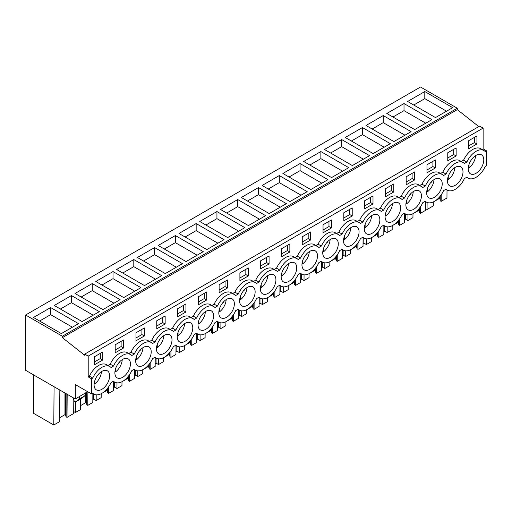 <?xml version="1.0" encoding="UTF-8"?>
<svg xmlns="http://www.w3.org/2000/svg" width="512" height="512" viewBox="0 0 512 512"><rect width="100%" height="100%" fill="white"/><g stroke="black" fill="none" stroke-linecap="round" stroke-linejoin="round"><path stroke-width="0.77" d="M478.79 126.592L457.293 109.638L457.293 108.23L420.525 87.002L25.6 315.008L25.6 370.285L75.315 398.989L75.315 384.576L91.475 393.907L91.475 378.79L92.717 378.074A15.91 9.19 -60 0 1 109.824 366.566A15.91 9.19 -60 0 1 111.021 367.507L113.504 366.074A15.91 9.19 -60 0 1 130.611 354.566A15.91 9.19 -60 0 1 131.808 355.507L134.285 354.074A15.91 9.19 -60 0 1 151.398 342.566A15.91 9.19 -60 0 1 152.589 343.507L155.072 342.074A15.91 9.19 -60 0 1 172.179 330.566A15.91 9.19 -60 0 1 173.376 331.507L175.859 330.074A15.91 9.19 -60 0 1 192.966 318.566A15.91 9.19 -60 0 1 194.163 319.507L196.646 318.074A15.91 9.19 -60 0 1 213.754 306.566A15.91 9.19 -60 0 1 214.944 307.507L217.427 306.074A15.91 9.19 -60 0 1 234.534 294.566A15.91 9.19 -60 0 1 235.731 295.507L238.214 294.074A15.91 9.19 -60 0 1 255.322 282.566A15.91 9.19 -60 0 1 256.518 283.507L259.002 282.074A15.91 9.19 -60 0 1 276.109 270.566A15.91 9.19 -60 0 1 277.306 271.507L279.789 270.074A15.91 9.19 -60 0 1 296.896 258.566A15.91 9.19 -60 0 1 298.086 259.501L300.57 258.074A15.91 9.19 -60 0 1 317.677 246.566A15.91 9.19 -60 0 1 318.874 247.501L321.357 246.067A15.91 9.19 -60 0 1 338.464 234.566A15.91 9.19 -60 0 1 339.661 235.501L342.144 234.067A15.91 9.19 -60 0 1 359.251 222.566A15.91 9.19 -60 0 1 360.448 223.501L362.931 222.067A15.91 9.19 -60 0 1 380.038 210.566A15.91 9.19 -60 0 1 381.229 211.501L383.712 210.067A15.91 9.19 -60 0 1 400.819 198.566A15.91 9.19 -60 0 1 402.016 199.501L404.499 198.067A15.91 9.19 -60 0 1 421.606 186.566A15.91 9.19 -60 0 1 422.803 187.501L425.286 186.067A15.91 9.19 -60 0 1 442.394 174.56A15.91 9.19 -60 0 1 443.59 175.501L446.067 174.067A15.91 9.19 -60 0 1 463.181 162.56A15.91 9.19 -60 0 1 464.371 163.501L466.854 162.067A15.91 9.19 -60 0 1 483.962 150.56A15.91 9.19 -60 0 1 485.158 151.501L486.4 150.784L486.4 165.901L485.158 166.618A15.91 9.19 -60 0 1 468.051 178.125A15.91 9.19 -60 0 1 466.854 177.184L464.371 178.618A15.91 9.19 -60 0 1 447.264 190.125A15.91 9.19 -60 0 1 446.067 189.184L443.59 190.618A15.91 9.19 -60 0 1 426.477 202.125A15.91 9.19 -60 0 1 425.286 201.184L422.803 202.618A15.91 9.19 -60 0 1 405.696 214.125A15.91 9.19 -60 0 1 404.499 213.19L402.016 214.618A15.91 9.19 -60 0 1 384.909 226.125A15.91 9.19 -60 0 1 383.712 225.19L381.229 226.624A15.91 9.19 -60 0 1 364.122 238.125A15.91 9.19 -60 0 1 362.931 237.19L360.448 238.624A15.91 9.19 -60 0 1 343.341 250.125A15.91 9.19 -60 0 1 342.144 249.19L339.661 250.624A15.91 9.19 -60 0 1 322.554 262.125A15.91 9.19 -60 0 1 321.357 261.19L318.874 262.624A15.91 9.19 -60 0 1 301.766 274.125A15.91 9.19 -60 0 1 300.57 273.19L298.086 274.624A15.91 9.19 -60 0 1 280.979 286.125A15.91 9.19 -60 0 1 279.789 285.19L277.306 286.624A15.91 9.19 -60 0 1 260.198 298.131A15.91 9.19 -60 0 1 259.002 297.19L256.518 298.624A15.91 9.19 -60 0 1 239.411 310.131A15.91 9.19 -60 0 1 238.214 309.19L235.731 310.624A15.91 9.19 -60 0 1 218.624 322.131A15.91 9.19 -60 0 1 217.427 321.19L214.944 322.624A15.91 9.19 -60 0 1 197.837 334.131A15.91 9.19 -60 0 1 196.646 333.19L194.163 334.624A15.91 9.19 -60 0 1 177.056 346.131A15.91 9.19 -60 0 1 175.859 345.19L173.376 346.624A15.91 9.19 -60 0 1 156.269 358.131A15.91 9.19 -60 0 1 155.072 357.19L152.589 358.624A15.91 9.19 -60 0 1 135.482 370.131A15.91 9.19 -60 0 1 134.285 369.19L131.808 370.624A15.91 9.19 -60 0 1 114.694 382.131A15.91 9.19 -60 0 1 113.504 381.19L111.021 382.624A15.91 9.19 -60 0 1 93.914 394.131A15.91 9.19 -60 0 1 92.717 393.19L91.475 393.907M457.293 109.638L62.368 337.651L84.723 355.277L84.723 354.106L479.648 126.099L483.13 128.102L483.13 148.896L486.4 150.784M87.59 391.667L75.315 398.989M457.293 108.23L62.368 336.237L25.6 315.008M424.8 91.552L407.616 101.478L435.494 117.574L452.678 107.654L424.8 91.552L424.8 98.643L446.541 111.194M196.16 223.558L178.97 233.478L206.854 249.574L224.038 239.654L196.16 223.558L196.16 230.643L217.901 243.2M175.373 235.558L203.251 251.654L186.067 261.581L158.189 245.478L175.373 235.558L175.373 242.65L197.114 255.2M237.728 199.558L265.606 215.654L248.422 225.574L220.544 209.478L237.728 199.558L237.728 206.643L259.469 219.2M216.941 211.558L244.826 227.654L227.642 237.574L199.757 221.478L216.941 211.558L216.941 218.643L238.688 231.2M113.018 271.558L140.896 287.654L123.712 297.581L95.827 281.485L113.018 271.558L113.018 278.65L134.758 291.2M92.23 283.558L75.046 293.485L102.925 309.581L120.109 299.661L92.23 283.558L92.23 290.65L113.971 303.2M154.586 247.558L137.402 257.478L165.28 273.581L182.464 263.654L154.586 247.558L154.586 254.65L176.326 267.2M133.798 259.558L116.614 269.485L144.499 285.581L161.683 275.654L133.798 259.558L133.798 266.65L155.546 279.2M362.438 127.558L345.254 137.478L373.139 153.574L390.323 143.654L362.438 127.558L362.438 134.643L384.186 147.194M341.658 139.558L369.536 155.654L352.352 165.574L324.474 149.478L341.658 139.558L341.658 146.643L363.398 159.194M404.013 103.552L431.891 119.654L414.707 129.574L386.829 113.478L404.013 103.552L404.013 110.643L425.754 123.194M383.226 115.558L366.042 125.478L393.92 141.574L411.11 131.654L383.226 115.558L383.226 122.643L404.973 135.194M279.302 175.558L307.181 191.654L289.997 201.574L262.112 185.478L279.302 175.558L279.302 182.643L301.043 195.2M258.515 187.558L286.394 203.654L269.21 213.574L241.331 197.478L258.515 187.558L258.515 194.643L280.256 207.2M320.87 151.558L348.749 167.654L331.565 177.574L303.686 161.478L320.87 151.558L320.87 158.643L342.611 171.2M300.083 163.558L282.899 173.478L310.778 189.574L327.968 179.654L300.083 163.558L300.083 170.643L321.83 183.2M71.443 295.558L54.259 305.485L82.138 321.581L99.328 311.661L71.443 295.558L71.443 302.65L93.19 315.2M50.656 307.565L33.472 317.485L61.357 333.581L78.541 323.661L50.656 307.565L50.656 314.65L72.403 327.2M62.368 337.651L62.368 336.237M84.723 354.106L88.205 356.115L88.205 376.902L89.446 376.186A15.91 9.19 -60 0 1 106.554 364.678L109.824 366.566M483.13 128.102L88.205 356.115M130.611 354.566L127.334 352.678A15.91 9.19 -60 0 0 110.227 364.186L107.962 365.491M151.398 342.566L148.122 340.678A15.91 9.19 -60 0 0 131.014 352.186L128.749 353.491M172.179 330.566L168.909 328.678A15.91 9.19 -60 0 0 151.802 340.186L149.53 341.491M192.966 318.566L189.696 316.678A15.91 9.19 -60 0 0 172.582 328.186L170.317 329.491M213.754 306.566L210.477 304.678A15.91 9.19 -60 0 0 193.37 316.186L191.104 317.491M234.534 294.566L231.264 292.678A15.91 9.19 -60 0 0 214.157 304.179L211.891 305.491M255.322 282.566L252.051 280.678A15.91 9.19 -60 0 0 234.944 292.179L232.672 293.491M276.109 270.566L272.832 268.678A15.91 9.19 -60 0 0 255.725 280.179L253.459 281.491M296.896 258.566L293.619 256.678A15.91 9.19 -60 0 0 276.512 268.179L274.246 269.491M317.677 246.566L314.406 244.678A15.91 9.19 -60 0 0 297.299 256.179L295.034 257.491M338.464 234.566L335.194 232.678A15.91 9.19 -60 0 0 318.086 244.179L315.814 245.491M359.251 222.566L355.974 220.672A15.91 9.19 -60 0 0 338.867 232.179L336.602 233.491M380.038 210.566L376.762 208.672A15.91 9.19 -60 0 0 359.654 220.179L357.389 221.491M400.819 198.566L397.549 196.672A15.91 9.19 -60 0 0 380.442 208.179L378.17 209.491M421.606 186.566L418.336 184.672A15.91 9.19 -60 0 0 401.229 196.179L398.957 197.485M442.394 174.56L439.117 172.672A15.91 9.19 -60 0 0 422.01 184.179L419.744 185.485M463.181 162.56L459.904 160.672A15.91 9.19 -60 0 0 442.797 172.179L440.531 173.485M483.962 150.56L480.691 148.672A15.91 9.19 -60 0 0 463.584 160.179L461.312 161.485M483.13 148.896L482.099 149.485M476.928 143.968L468.538 148.813L468.538 140.781L476.928 135.936L476.928 143.968L474.47 142.554L468.538 145.978M156.755 320.787L156.755 328.819L165.146 323.974L165.146 315.942L156.755 320.787M352.218 215.968L352.218 207.936L343.827 212.781L343.827 220.813L352.218 215.968L349.76 214.554L343.827 217.978M372.998 203.968L364.614 208.813L364.614 200.781L372.998 195.936L372.998 203.968L370.547 202.554L364.614 205.978M123.571 347.974L115.187 352.819L115.187 344.787L123.571 339.942L123.571 347.974L121.12 346.56L115.187 349.984M144.358 335.974L144.358 327.942L135.974 332.787L135.974 340.819L144.358 335.974L141.907 334.56L135.974 337.984M177.542 308.787L177.542 316.819L185.933 311.974L185.933 303.942L177.542 308.787M447.757 152.781L447.757 160.813L456.141 155.968L456.141 147.936L447.757 152.781M426.97 164.781L435.36 159.936L435.36 167.968L426.97 172.813L426.97 164.781M385.395 188.781L393.786 183.936L393.786 191.968L385.395 196.813L385.395 188.781M323.04 224.781L331.43 219.936L331.43 227.968L323.04 232.813L323.04 224.781M310.643 239.974L302.253 244.813L302.253 236.781L310.643 231.942L310.643 239.974L308.192 238.554L302.253 241.978M219.117 284.781L219.117 292.813L227.501 287.974L227.501 279.942L219.117 284.781M260.685 260.781L260.685 268.813L269.075 263.974L269.075 255.942L260.685 260.781M289.856 251.974L281.472 256.813L281.472 248.781L289.856 243.942L289.856 251.974L287.405 250.554L281.472 253.978M239.898 272.781L248.288 267.942L248.288 275.974L239.898 280.813L239.898 272.781M198.33 296.787L198.33 304.819L206.714 299.974L206.714 291.942L198.33 296.787M414.573 179.968L414.573 171.936L406.182 176.781L406.182 184.813L414.573 179.968L412.115 178.554L406.182 181.978M102.79 359.974L102.79 351.942L94.4 356.787L94.4 364.819L102.79 359.974L100.333 358.56L94.4 361.984M469.882 173.408A10.995 6.349 -60 0 1 470.854 160.595A10.995 6.349 -60 0 1 481.504 154.822A10.995 6.349 -60 0 1 482.131 155.277A10.995 6.349 -60 0 1 481.158 168.09A10.995 6.349 -60 0 1 470.509 173.862A10.995 6.349 -60 0 1 469.882 173.408M128.781 359.29A10.995 6.349 -60 0 1 127.808 372.096A10.995 6.349 -60 0 1 117.158 377.869A10.995 6.349 -60 0 1 116.525 377.414A10.995 6.349 -60 0 1 117.504 364.602A10.995 6.349 -60 0 1 128.154 358.829A10.995 6.349 -60 0 1 128.781 359.29M211.923 311.283A10.995 6.349 -60 0 1 210.944 324.096A10.995 6.349 -60 0 1 200.301 329.869A10.995 6.349 -60 0 1 199.667 329.414A10.995 6.349 -60 0 1 200.646 316.602A10.995 6.349 -60 0 1 211.29 310.829A10.995 6.349 -60 0 1 211.923 311.283M315.846 251.283A10.995 6.349 -60 0 1 314.874 264.096A10.995 6.349 -60 0 1 304.224 269.869A10.995 6.349 -60 0 1 303.597 269.408A10.995 6.349 -60 0 1 304.57 256.595A10.995 6.349 -60 0 1 315.219 250.822A10.995 6.349 -60 0 1 315.846 251.283M407.526 209.408A10.995 6.349 -60 0 1 408.499 196.595A10.995 6.349 -60 0 1 419.149 190.822A10.995 6.349 -60 0 1 419.776 191.283A10.995 6.349 -60 0 1 418.803 204.096A10.995 6.349 -60 0 1 408.154 209.869A10.995 6.349 -60 0 1 407.526 209.408M178.886 341.414A10.995 6.349 -60 0 1 179.859 328.602A10.995 6.349 -60 0 1 190.509 322.829A10.995 6.349 -60 0 1 191.136 323.283A10.995 6.349 -60 0 1 190.163 336.096A10.995 6.349 -60 0 1 179.514 341.869A10.995 6.349 -60 0 1 178.886 341.414M158.099 353.414A10.995 6.349 -60 0 1 159.072 340.602A10.995 6.349 -60 0 1 169.722 334.829A10.995 6.349 -60 0 1 170.349 335.283A10.995 6.349 -60 0 1 169.376 348.096A10.995 6.349 -60 0 1 158.726 353.869A10.995 6.349 -60 0 1 158.099 353.414M295.066 263.283A10.995 6.349 -60 0 1 294.086 276.096A10.995 6.349 -60 0 1 283.443 281.869A10.995 6.349 -60 0 1 282.81 281.408A10.995 6.349 -60 0 1 283.789 268.595A10.995 6.349 -60 0 1 294.432 262.822A10.995 6.349 -60 0 1 295.066 263.283M232.71 299.283A10.995 6.349 -60 0 1 231.731 312.096A10.995 6.349 -60 0 1 221.082 317.869A10.995 6.349 -60 0 1 220.454 317.414A10.995 6.349 -60 0 1 221.427 304.602A10.995 6.349 -60 0 1 232.077 298.829A10.995 6.349 -60 0 1 232.71 299.283M262.029 293.408A10.995 6.349 -60 0 1 263.002 280.595A10.995 6.349 -60 0 1 273.651 274.829A10.995 6.349 -60 0 1 274.278 275.283A10.995 6.349 -60 0 1 273.306 288.096A10.995 6.349 -60 0 1 262.656 293.869A10.995 6.349 -60 0 1 262.029 293.408M241.242 305.408A10.995 6.349 -60 0 1 242.214 292.602A10.995 6.349 -60 0 1 252.864 286.829A10.995 6.349 -60 0 1 253.491 287.283A10.995 6.349 -60 0 1 252.518 300.096A10.995 6.349 -60 0 1 241.869 305.869A10.995 6.349 -60 0 1 241.242 305.408M149.568 347.283A10.995 6.349 -60 0 1 148.589 360.096A10.995 6.349 -60 0 1 137.939 365.869A10.995 6.349 -60 0 1 137.312 365.414A10.995 6.349 -60 0 1 138.285 352.602A10.995 6.349 -60 0 1 148.934 346.829A10.995 6.349 -60 0 1 149.568 347.283M449.094 185.408A10.995 6.349 -60 0 1 450.074 172.595A10.995 6.349 -60 0 1 460.717 166.822A10.995 6.349 -60 0 1 461.35 167.277A10.995 6.349 -60 0 1 460.371 180.09A10.995 6.349 -60 0 1 449.722 185.862A10.995 6.349 -60 0 1 449.094 185.408M336.634 239.283A10.995 6.349 -60 0 1 335.661 252.096A10.995 6.349 -60 0 1 325.011 257.869A10.995 6.349 -60 0 1 324.384 257.408A10.995 6.349 -60 0 1 325.357 244.595A10.995 6.349 -60 0 1 336.006 238.822A10.995 6.349 -60 0 1 336.634 239.283M357.421 227.283A10.995 6.349 -60 0 1 356.448 240.096A10.995 6.349 -60 0 1 345.798 245.869A10.995 6.349 -60 0 1 345.171 245.408A10.995 6.349 -60 0 1 346.144 232.595A10.995 6.349 -60 0 1 356.794 226.822A10.995 6.349 -60 0 1 357.421 227.283M378.208 215.283A10.995 6.349 -60 0 1 377.229 228.096A10.995 6.349 -60 0 1 366.586 233.869A10.995 6.349 -60 0 1 365.952 233.408A10.995 6.349 -60 0 1 366.931 220.595A10.995 6.349 -60 0 1 377.574 214.822A10.995 6.349 -60 0 1 378.208 215.283M107.994 371.29A10.995 6.349 -60 0 1 107.021 384.102A10.995 6.349 -60 0 1 96.371 389.869A10.995 6.349 -60 0 1 95.744 389.414A10.995 6.349 -60 0 1 96.717 376.602A10.995 6.349 -60 0 1 107.366 370.829A10.995 6.349 -60 0 1 107.994 371.29M428.307 197.408A10.995 6.349 -60 0 1 429.286 184.595A10.995 6.349 -60 0 1 439.936 178.822A10.995 6.349 -60 0 1 440.563 179.283A10.995 6.349 -60 0 1 439.59 192.096A10.995 6.349 -60 0 1 428.941 197.862A10.995 6.349 -60 0 1 428.307 197.408M398.989 203.283A10.995 6.349 -60 0 1 398.016 216.096A10.995 6.349 -60 0 1 387.366 221.869A10.995 6.349 -60 0 1 386.739 221.408A10.995 6.349 -60 0 1 387.712 208.595A10.995 6.349 -60 0 1 398.362 202.822A10.995 6.349 -60 0 1 398.989 203.283M441.197 194.829L441.146 201.363L446.957 198.01L447.014 189.984M441.146 201.363L440.25 200.845L439.68 196.813M440.25 200.845L440.25 196.109M439.68 198.982L439.098 198.643L439.098 197.478M439.098 198.643L434.688 201.19M434.189 201.478L433.773 201.715M427.104 202.432L427.053 209.498L433.741 205.638L433.773 201.696M413.754 105.018L424.8 98.643M463.584 160.179L466.854 162.067M474.47 142.554L474.47 137.357M73.798 399.968L73.696 413.504L67.008 417.37L66.112 416.851L65.542 414.989L64.96 414.65L59.629 417.728M59.84 390.054L59.603 421.645L53.792 424.998L54.08 386.733M33.536 374.867L33.536 413.306L53.792 424.998M425.389 208.538L427.053 209.498M425.44 201.523L425.376 210.47L420.358 213.363L419.462 212.845L418.899 210.982L418.31 210.643L413.901 213.19M413.402 213.478L412.986 213.715M412.986 213.696L412.954 217.638L407.942 220.531L405.485 219.11L404.608 219.622M404.653 213.523L404.589 222.47L399.578 225.363L398.682 224.845L398.112 222.982L397.523 222.643L393.114 225.19M392.614 225.478L392.198 225.722M392.198 225.696L392.173 229.638L387.155 232.531L384.704 231.117L383.821 231.622M383.872 225.523L383.802 234.47L378.79 237.363L377.894 236.845L377.325 234.982L376.742 234.643L372.326 237.19M371.834 237.478L371.411 237.722M371.411 237.702L371.386 241.638L366.374 244.531L363.917 243.117L363.04 243.622M363.085 237.523L363.014 246.47L358.003 249.363L357.107 248.845L356.538 246.982L355.955 246.643L351.546 249.19M351.046 249.478L350.63 249.722M350.63 249.702L350.598 253.638L345.587 256.531L343.13 255.117L342.253 255.622M342.298 249.53L342.234 258.47L337.216 261.363L336.326 260.845L335.757 258.982L335.168 258.643L330.758 261.19M330.259 261.478L329.843 261.722M329.843 261.702L329.811 265.638L324.8 268.531L322.349 267.117L321.466 267.622M321.51 261.53L321.446 270.47L316.435 273.363L315.539 272.845L314.97 270.982L314.387 270.643L309.971 273.19M309.472 273.478L309.056 273.722M309.056 273.702L309.03 277.638L304.013 280.531L301.562 279.117L300.685 279.622M300.73 273.53L300.659 282.47L295.648 285.363L294.752 284.845L294.182 282.982L293.6 282.643L289.184 285.19M288.691 285.478L288.269 285.722M288.269 285.702L288.243 289.638L283.232 292.531L280.774 291.117L279.898 291.622M279.942 285.53L279.872 294.47L274.861 297.363L273.965 296.845L273.395 294.982L272.813 294.643L268.403 297.19M267.904 297.478L267.488 297.722M267.488 297.702L267.456 301.638L262.445 304.531L259.987 303.117L259.11 303.622M259.155 297.53L259.091 306.47L254.08 309.363L253.184 308.845L252.614 306.982L252.026 306.643L247.616 309.19M247.117 309.478L246.701 309.722M246.701 309.702L246.669 313.638L241.658 316.531L239.206 315.117L238.323 315.622M238.374 309.53L238.304 318.47L233.293 321.363L232.397 320.851L231.827 318.982L231.245 318.65L226.829 321.197M226.33 321.478L225.914 321.722M225.914 321.702L225.888 325.638L220.87 328.538L218.419 327.117L217.542 327.622M217.587 321.53L217.517 330.47L212.506 333.363L211.61 332.851L211.04 330.982L210.458 330.65L206.042 333.197M205.549 333.478L205.133 333.722M205.133 333.702L205.101 337.638L200.09 340.538L197.632 339.117L196.755 339.622M196.8 333.53L196.73 342.47L191.718 345.363L190.822 344.851L190.253 342.982L189.67 342.65L185.261 345.197M184.762 345.485L184.346 345.722M184.346 345.702L184.314 349.638L179.302 352.538L176.845 351.117L175.968 351.622M176.013 345.53L175.949 354.47L170.938 357.363L170.042 356.851L169.472 354.982L168.883 354.65L164.474 357.197M163.974 357.485L163.558 357.722M163.558 357.702L163.526 361.645L158.515 364.538L156.064 363.117L155.181 363.629M155.232 357.53L155.162 366.47L150.15 369.37L149.254 368.851L148.685 366.982L148.102 366.65L143.686 369.197M143.194 369.485L142.771 369.722M142.771 369.702L142.746 373.645L137.734 376.538L135.277 375.117L134.4 375.629M134.445 369.53L134.374 378.47L129.363 381.37L128.467 380.851L127.898 378.989L127.315 378.65L122.899 381.197M122.406 381.485L121.99 381.722M121.99 381.702L121.958 385.645L116.947 388.538L114.49 387.117L113.613 387.629M113.658 381.53L113.594 390.477L108.576 393.37L107.68 392.851L107.11 390.989L106.528 390.65L102.118 393.197M101.619 393.485L101.203 393.722M101.203 393.702L101.171 397.645L96.16 400.538L93.702 399.117L92.826 399.629M92.87 393.53L92.806 402.477L87.795 405.37L86.899 404.851L86.33 402.989L85.741 402.65L80.416 405.722M80.467 399.034L80.384 409.645L75.373 412.538L73.709 411.578M88.205 376.902L91.475 378.79M89.446 376.186L92.717 378.074M110.227 364.186L113.504 366.074M75.917 401.658L79.04 399.162L84.768 395.853L81.645 398.349L75.917 401.658A1.734 1.005 60 0 1 75.846 401.702A1.734 1.005 60 0 1 73.862 400.16L73.37 398.65A2.893 1.67 60 0 1 73.184 397.76M79.04 399.162L79.648 396.486M67.008 417.37L67.181 394.298M65.542 414.989L65.542 393.35M66.112 416.851L66.112 393.677M64.96 414.65L64.96 393.011M39.61 321.024L50.656 314.65M100.333 358.56L100.333 353.363M84.768 395.853L85.376 393.184M420.358 213.363L420.41 206.829M418.899 210.982L418.899 208.813M419.462 212.845L419.462 208.109M418.31 210.643L418.31 209.478M407.987 214.842L407.942 220.531M405.485 219.11L405.485 214.003M392.966 117.018L404.013 110.643M442.797 172.179L446.067 174.067M456.141 155.968L453.69 154.554L447.757 157.978M453.69 154.554L453.69 149.357M399.578 225.363L399.622 218.829M398.112 222.982L398.112 220.813M398.682 224.845L398.682 220.109M397.523 222.643L397.523 221.478M387.2 226.842L387.155 232.531M384.704 231.117L384.704 226.003M372.179 129.018L383.226 122.643M422.01 184.179L425.286 186.067M435.36 167.968L432.902 166.554L426.97 169.978M432.902 166.554L432.902 161.357M378.79 237.363L378.842 230.829M377.325 234.982L377.325 232.813M377.894 236.845L377.894 232.109M376.742 234.643L376.742 233.478M366.413 238.842L366.374 244.531M363.917 243.117L363.917 238.01M351.392 141.024L362.438 134.643M401.229 196.179L404.499 198.067M412.115 178.554L412.115 173.357M358.003 249.363L358.054 242.829M356.538 246.982L356.538 244.813M357.107 248.845L357.107 244.109M355.955 246.643L355.955 245.478M345.632 250.842L345.587 256.531M343.13 255.117L343.13 250.01M330.611 153.024L341.658 146.643M380.442 208.179L383.712 210.067M393.786 191.968L391.328 190.554L385.395 193.978M391.328 190.554L391.328 185.357M337.216 261.363L337.267 254.829M335.757 258.982L335.757 256.813M336.326 260.845L336.326 256.115M335.168 258.643L335.168 257.478M324.845 262.842L324.8 268.531M322.349 267.117L322.349 262.01M309.824 165.024L320.87 158.643M359.654 220.179L362.931 222.067M370.547 202.554L370.547 197.357M316.435 273.363L316.48 266.829M314.97 270.982L314.97 268.813M315.539 272.845L315.539 268.115M314.387 270.643L314.387 269.478M304.058 274.842L304.013 280.531M301.562 279.117L301.562 274.01M289.037 177.024L300.083 170.643M338.867 232.179L342.144 234.067M349.76 214.554L349.76 209.357M295.648 285.363L295.699 278.829M294.182 282.982L294.182 280.813M294.752 284.845L294.752 280.115M293.6 282.643L293.6 281.478M283.27 286.842L283.232 292.531M280.774 291.117L280.774 286.01M268.25 189.024L279.302 182.643M318.086 244.179L321.357 246.067M331.43 227.968L328.973 226.554L323.04 229.978M328.973 226.554L328.973 221.357M274.861 297.363L274.912 290.829M273.395 294.982L273.395 292.813M273.965 296.845L273.965 292.115M272.813 294.643L272.813 293.485M262.49 298.842L262.445 304.531M259.987 303.117L259.987 298.01M247.469 201.024L258.515 194.643M297.299 256.179L300.57 258.074M308.192 238.554L308.192 233.357M254.08 309.363L254.125 302.829M252.614 306.982L252.614 304.813M253.184 308.845L253.184 304.115M252.026 306.643L252.026 305.485M241.702 310.842L241.658 316.531M239.206 315.117L239.206 310.01M226.682 213.024L237.728 206.643M276.512 268.179L279.789 270.074M287.405 250.554L287.405 245.357M233.293 321.363L233.344 314.829M231.827 318.982L231.827 316.813M232.397 320.851L232.397 316.115M231.245 318.65L231.245 317.485M220.915 322.842L220.87 328.538M218.419 327.117L218.419 322.01M205.894 225.024L216.941 218.643M255.725 280.179L259.002 282.074M269.075 263.974L266.618 262.554L260.685 265.978M266.618 262.554L266.618 257.357M212.506 333.363L212.557 326.835M211.04 330.982L211.04 328.813M211.61 332.851L211.61 328.115M210.458 330.65L210.458 329.485M200.128 334.848L200.09 340.538M197.632 339.117L197.632 334.01M185.107 237.024L196.16 230.643M234.944 292.179L238.214 294.074M248.288 275.974L245.83 274.554L239.898 277.978M245.83 274.554L245.83 269.357M191.718 345.363L191.77 338.835M190.253 342.982L190.253 340.813M190.822 344.851L190.822 340.115M189.67 342.65L189.67 341.485M179.347 346.848L179.302 352.538M176.845 351.117L176.845 346.01M164.326 249.024L175.373 242.65M214.157 304.179L217.427 306.074M227.501 287.974L225.05 286.554L219.117 289.984M225.05 286.554L225.05 281.357M170.938 357.363L170.982 350.835M169.472 354.982L169.472 352.813M170.042 356.851L170.042 352.115M168.883 354.65L168.883 353.485M158.56 358.848L158.515 364.538M156.064 363.117L156.064 358.01M143.539 261.024L154.586 254.65M193.37 316.186L196.646 318.074M206.714 299.974L204.262 298.554L198.33 301.984M204.262 298.554L204.262 293.357M150.15 369.37L150.202 362.835M148.685 366.982L148.685 364.813M149.254 368.851L149.254 364.115M148.102 366.65L148.102 365.485M137.773 370.848L137.734 376.538M135.277 375.117L135.277 370.01M122.752 273.024L133.798 266.65M172.582 328.186L175.859 330.074M185.933 311.974L183.475 310.554L177.542 313.984M183.475 310.554L183.475 305.357M129.363 381.37L129.414 374.835M127.898 378.989L127.898 376.819M128.467 380.851L128.467 376.115M127.315 378.65L127.315 377.485M116.992 382.848L116.947 388.538M114.49 387.117L114.49 382.01M101.965 285.024L113.018 278.65M151.802 340.186L155.072 342.074M165.146 323.974L162.688 322.56L156.755 325.984M162.688 322.56L162.688 317.357M108.576 393.37L108.627 386.835M107.11 390.989L107.11 388.819M107.68 392.851L107.68 388.115M106.528 390.65L106.528 389.485M96.205 394.848L96.16 400.538M93.702 399.117L93.702 394.01M81.184 297.024L92.23 290.65M131.014 352.186L134.285 354.074M141.907 334.56L141.907 329.363M87.795 405.37L87.898 391.846M86.33 402.989L86.33 392.627M86.899 404.851L86.899 392.301M85.741 402.65L85.741 392.966M75.456 401.786L75.373 412.538M60.397 309.024L71.443 302.65M121.12 346.56L121.12 341.363M469.05 164.352L469.05 167.776A10.995 6.349 120 0 0 473.952 161.606A10.995 6.349 120 0 0 475.584 155.622M471.885 159.11L472.755 158.605L472.755 158.067M468.333 167.36L469.05 167.776M448.269 176.352L448.269 179.776A10.995 6.349 120 0 0 453.165 173.606A10.995 6.349 120 0 0 454.803 167.622M451.104 171.11L451.974 170.605L451.974 170.067M447.546 179.36L448.269 179.776M451.974 170.605L451.654 170.426M427.482 188.352L427.482 191.776A10.995 6.349 120 0 0 432.378 185.606A10.995 6.349 120 0 0 434.016 179.622M430.317 183.11L431.187 182.605L431.187 182.067M426.758 191.36L427.482 191.776M406.694 200.352L406.694 203.776A10.995 6.349 120 0 0 411.59 197.606A10.995 6.349 120 0 0 413.229 191.622M409.53 195.11L410.4 194.611L410.4 194.067M405.971 203.36L406.694 203.776M385.907 212.352L385.907 215.776A10.995 6.349 120 0 0 390.81 209.613A10.995 6.349 120 0 0 392.442 203.622M388.742 207.11L389.613 206.611L389.613 206.067M385.19 215.36L385.907 215.776M365.126 224.352L365.126 227.776A10.995 6.349 120 0 0 370.022 221.613A10.995 6.349 120 0 0 371.661 215.622M367.962 219.11L368.832 218.611L368.832 218.067M364.403 227.36L365.126 227.776M368.832 218.611L368.512 218.426M344.339 236.352L344.339 239.776A10.995 6.349 120 0 0 349.235 233.613A10.995 6.349 120 0 0 350.874 227.622M347.174 231.11L348.045 230.611L348.045 230.067M343.616 239.36L344.339 239.776M323.552 248.352L323.552 251.776A10.995 6.349 120 0 0 328.454 245.613A10.995 6.349 120 0 0 330.086 239.622M326.387 243.11L327.258 242.611L327.258 242.067M322.835 251.36L323.552 251.776M302.765 260.352L302.765 263.776A10.995 6.349 120 0 0 307.667 257.613A10.995 6.349 120 0 0 309.306 251.622M305.6 255.11L306.47 254.611L306.47 254.067M302.048 263.36L302.765 263.776M281.984 272.352L281.984 275.776A10.995 6.349 120 0 0 286.88 269.613A10.995 6.349 120 0 0 288.518 263.629M284.819 267.11L285.69 266.611L285.69 266.067M281.261 275.36L281.984 275.776M285.69 266.611L285.37 266.426M261.197 284.352L261.197 287.776A10.995 6.349 120 0 0 266.093 281.613A10.995 6.349 120 0 0 267.731 275.629M264.032 279.11L264.902 278.611L264.902 278.067M260.474 287.36L261.197 287.776M240.41 296.352L240.41 299.776A10.995 6.349 120 0 0 245.312 293.613A10.995 6.349 120 0 0 246.944 287.629M243.245 291.117L244.115 290.611L244.115 290.067M239.693 299.36L240.41 299.776M219.622 308.352L219.622 311.776A10.995 6.349 120 0 0 224.525 305.613A10.995 6.349 120 0 0 226.163 299.629M222.464 303.117L223.334 302.611L223.334 302.067M218.906 311.36L219.622 311.776M223.334 302.611L223.014 302.432M198.842 320.358L198.842 323.782A10.995 6.349 120 0 0 203.738 317.613A10.995 6.349 120 0 0 205.376 311.629M201.677 315.117L202.547 314.611L202.547 314.067M198.118 323.36L198.842 323.782M202.547 314.611L202.227 314.432M178.054 332.358L178.054 335.782A10.995 6.349 120 0 0 182.95 329.613A10.995 6.349 120 0 0 184.589 323.629M180.89 327.117L181.76 326.611L181.76 326.067M177.331 335.366L178.054 335.782M157.267 344.358L157.267 347.782A10.995 6.349 120 0 0 162.17 341.613A10.995 6.349 120 0 0 163.802 335.629M160.102 339.117L160.973 338.611L160.973 338.074M156.55 347.366L157.267 347.782M136.486 356.358L136.486 359.782A10.995 6.349 120 0 0 141.382 353.613A10.995 6.349 120 0 0 143.021 347.629M139.322 351.117L140.192 350.611L140.192 350.074M135.763 359.366L136.486 359.782M140.192 350.611L139.872 350.432M115.699 368.358L115.699 371.782A10.995 6.349 120 0 0 120.595 365.613A10.995 6.349 120 0 0 122.234 359.629M118.534 363.117L119.405 362.611L119.405 362.074M114.976 371.366L115.699 371.782M94.912 380.358L94.912 383.782A10.995 6.349 120 0 0 99.808 377.613A10.995 6.349 120 0 0 101.446 371.629M97.747 375.117L98.618 374.611L98.618 374.074M94.189 383.366L94.912 383.782M466.643 177.312L468.051 178.125M92.499 393.318L93.914 394.131M75.846 401.702L81.574 398.4M445.856 189.312L447.264 190.125M425.069 201.312L426.477 202.125M404.282 213.312L405.696 214.125M383.501 225.312L384.909 226.125M362.714 237.312L364.122 238.125M341.926 249.312L343.341 250.125M321.146 261.312L322.554 262.125M300.358 273.312L301.766 274.125M279.571 285.312L280.979 286.125M258.784 297.312L260.198 298.131M238.003 309.312L239.411 310.131M217.216 321.312L218.624 322.131M196.429 333.318L197.837 334.131M175.642 345.318L177.056 346.131M154.861 357.318L156.269 358.131M134.074 369.318L135.482 370.131M113.286 381.318L114.694 382.131"/></g></svg>

